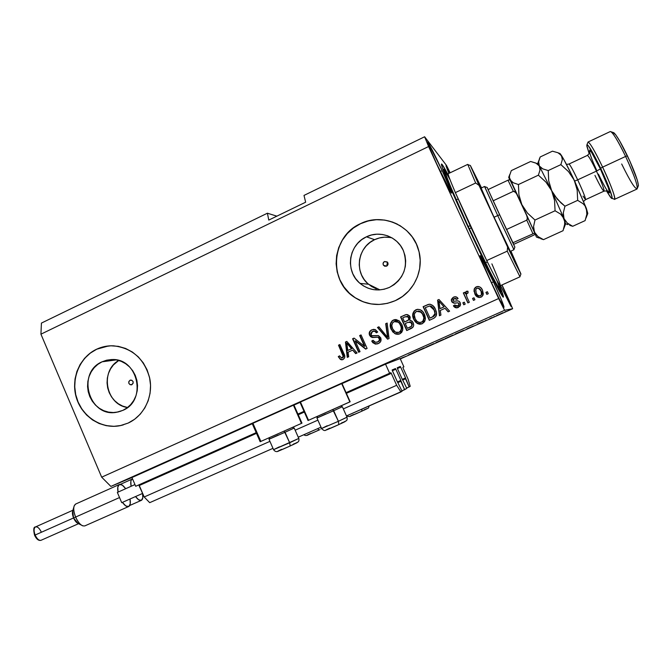 <?xml version="1.0" encoding="UTF-8"?>
<svg xmlns="http://www.w3.org/2000/svg" width="672" height="672" viewBox="0 0 672 672"><rect width="100%" height="100%" fill="white"/><g stroke="black" fill="none" stroke-linecap="round" stroke-linejoin="round"><path stroke-width="1.01" d="M400.159 358.579L403.897 366.87L402.856 367.332L403.897 366.87L400.159 358.579L385.535 364.14L342.04 383.586L385.535 364.14L400.159 358.579M403.066 368.038L408.055 379.084L410.214 386.316L406.652 388.055L409.181 386.938L405.502 378.79L402.637 380.058L405.754 378.655L402.629 380.033L405.754 378.655L409.181 386.938L410.214 386.316L408.055 379.084L403.066 368.038M405.535 377.924L400.655 367.097L397.421 368.542L400.655 367.097L405.535 377.924L402.293 379.361L405.535 377.924M400.252 366.458L400.655 367.097L400.252 366.458L397.177 367.828L400.252 366.458M395.447 368.567L395.833 369.214L392.381 370.751L392.154 369.97L395.422 368.558L392.146 370.037L395.422 368.558L395.833 369.214L392.381 370.751L397.522 382.158L392.146 370.037L395.447 368.567M397.412 368.516L402.394 379.588L397.412 368.516M402.805 380.226L406.795 388.382L402.805 380.226M401.923 390.894L406.795 388.382L404.62 389.701L400.823 381.284L397.774 382.637L401.092 381.142L397.757 382.62L401.092 381.142L404.62 389.701L401.923 390.894M400.873 380.394L395.833 369.214L400.873 380.394L397.412 381.923L400.873 380.394M397.942 382.822L402.074 391.238L346.466 415.943L400.924 391.944L396.665 385.3L343.325 408.895L396.665 385.3L391.297 373.363L346.391 393.347L391.297 373.363L396.665 385.3L400.924 391.944L402.074 391.238L397.942 382.822M321.014 427.165L298.242 437.195L321.014 427.165M272.983 448.333L149.705 502.664L272.983 448.333M317.898 420.143L295.159 430.198L317.898 420.143M269.926 441.361L144.186 496.986L149.705 502.664L144.186 496.986L269.926 441.361M304.332 412.062L298.242 414.775L304.332 412.062M138.844 484.949L139.28 485.512L256.502 433.348L139.28 485.512L144.186 496.986L138.743 484.932M390.86 372.691L391.297 373.363L390.86 372.691L345.778 392.767L389.626 373.237L385.535 364.14L389.626 373.237L390.86 372.691M304.021 411.348L297.436 414.288L304.021 411.348M256.192 432.642L135.694 486.284L256.192 432.642M300.048 402.368L293.966 405.09L300.048 402.368M252.286 423.73L131.956 477.54L135.694 486.284L131.956 477.54L252.286 423.73M387.047 263.852L387.845 262.76L387.055 263.844L387.139 265.784M384.51 261.526L387.274 261.962L387.912 264.692L386.593 266.12L383.561 265.381C382.662 263.802 382.981 262.517 384.51 261.526L387.61 262.357C388.424 263.92 388.088 265.171 386.593 266.12L384.67 266.204L383.267 264.894L383.2 262.954L384.51 261.526M130.015 380.26L131.754 380.218L133.039 381.494L133.098 383.342L131.183 384.871C128.411 383.964 128.024 382.427 130.015 380.26L130.771 380.058C133.518 380.982 133.896 382.519 131.914 384.67L130.166 384.712L128.89 383.435L128.822 381.587L130.015 380.26M118.734 360.478C99.607 370.994 105.924 404.821 127.554 407.501L122.59 406.064L118.373 403.788L114.652 400.705L111.552 396.934L109.2 392.608L107.68 387.895L107.058 382.973L107.344 378.042L108.536 373.271L110.586 368.844L113.417 364.946L118.734 360.478M102.043 361.813L116.231 359.898L102.043 361.813L106.672 360.184L111.518 359.545L116.416 359.932L121.17 361.318L125.588 363.67L129.511 366.878L132.787 370.835L135.274 375.379L136.878 380.335L137.542 385.526L137.231 390.726L135.971 395.749L133.804 400.386L130.805 404.477L127.109 407.845L122.858 410.365L116.617 412.255C89.09 417.908 76.087 372.582 102.043 361.813L112.165 359.545C138.197 358.176 147.185 400.646 122.858 410.365L118.205 411.953L113.341 412.541L108.452 412.104L103.723 410.676L99.338 408.299L95.466 405.082L92.24 401.134L89.796 396.614L88.217 391.692L87.562 386.56L87.864 381.402L89.099 376.429L91.232 371.809L94.181 367.735L97.826 364.358L102.043 361.813M392.02 237.88C386.014 236.502 380.218 237.107 374.606 239.677L366.45 236.813C379.949 230.051 397.866 236.796 403.494 250.942C408.484 266.885 403.771 279.048 389.374 287.431L384.224 289.22L378.848 289.96L373.439 289.624L368.214 288.238L363.367 285.844L359.083 282.551L355.53 278.477L352.825 273.781L351.095 268.64L350.381 263.248L350.725 257.813L352.103 252.538L354.472 247.624L357.739 243.256L361.78 239.61L366.45 236.813L371.566 234.982L376.942 234.192L382.351 234.469L387.61 235.813L392.498 238.165L396.841 241.45L400.445 245.532L403.192 250.261L404.964 255.444L405.686 260.887L405.334 266.381L403.922 271.698L401.512 276.646L398.194 281.022L394.094 284.668L389.374 287.431C378.764 291.774 368.987 290.438 360.049 283.416C344.87 271.345 348.524 244.541 366.45 236.813L374.606 239.677C357.445 247.052 353.942 272.681 368.474 284.214L379.94 289.892M397.513 224.221C385.258 218.333 372.926 218.165 360.52 223.726L360.452 223.692C382.637 212.36 412.39 225.658 418.622 250.152C424.502 269.749 413.927 292.505 395.304 300.653L387.467 303.349L379.277 304.45L371.062 303.92L363.124 301.795L355.774 298.15L349.289 293.135L343.904 286.944L339.822 279.812L337.193 272.009L336.118 263.836L336.63 255.595L338.722 247.598L342.3 240.139L347.248 233.512L353.371 227.951L360.452 223.692L368.222 220.895L376.379 219.668L384.619 220.072L392.624 222.088L400.075 225.658L406.686 230.647L412.196 236.855L416.388 244.054L419.093 251.958L420.193 260.257L419.656 268.624L417.505 276.73L413.818 284.264L408.752 290.926L402.494 296.461L395.304 300.653C381.242 306.55 367.786 305.542 354.95 297.612C327.911 281.257 331.212 236.275 360.452 223.692L360.52 223.726C331.288 236.3 327.986 281.257 355.018 297.612C362.174 302.266 370.045 304.542 378.622 304.466M108.494 345.946L96.508 349.264C101.875 346.735 107.512 345.584 113.434 345.811C132.468 348.062 144.589 359.024 149.814 378.706C153.325 396.774 143.917 415.934 128.142 423.083L121.061 425.477L113.669 426.35L106.235 425.67L99.061 423.478L92.408 419.866L86.537 414.96L81.656 408.962L77.952 402.108L75.558 394.64L74.575 386.854L75.02 379.042L76.894 371.49L80.128 364.484L84.588 358.294L90.115 353.153L96.508 349.264L103.522 346.777L110.897 345.794L118.348 346.357L125.58 348.449L132.317 352.002L138.298 356.882L143.287 362.897L147.084 369.818L149.537 377.378L150.553 385.274L150.083 393.212L148.151 400.856L144.833 407.929L140.272 414.145L134.627 419.261L128.142 423.083L120.196 425.662C101.732 429.425 82.177 416.926 76.44 397.984C70.535 379.109 79.464 357.286 96.508 349.264L96.667 349.247C79.624 357.269 70.694 379.084 76.6 397.95C82.337 416.884 101.884 429.383 120.338 425.62L123.287 424.906M225.179 435.624L204.884 444.478L225.179 435.624M367.357 372.028L348.684 380.184L367.357 372.028M448.896 173.376L446.006 165.841L449.921 172.889L445.99 165.892L448.896 173.376M442.159 170.646L440.286 171.536L442.159 170.646L449.568 187.429L451.307 192.973L436.884 164.27C430.693 150.721 427.594 143.27 427.568 141.918C429.206 143.732 434.07 153.308 442.159 170.646C448.3 184.069 451.424 191.554 451.517 193.091C450.005 191.528 445.124 181.919 436.884 164.27L429.282 147.008L427.904 142.187L442.159 170.646M454.944 296.797L453.516 297.167L456.103 296.856L458.086 298.536L456.733 299.359L455.65 298.41L454.213 298.57L453.138 299.342L453.037 300.72L453.995 301.232L458.002 300.888L459.472 301.61L460.58 304.105L459.992 306.146L456.557 307.868L454.986 307.432L453.608 306.096L454.759 304.979L456.028 306.138L457.33 306.146L459.052 304.332L458.144 302.854L453.76 303.08L451.987 302.047L451.382 299.527L453.516 297.167L451.324 300.048L451.634 301.451C452.81 303.08 454.44 303.568 456.54 302.912L458.144 302.854L458.892 303.61L459.026 304.542L457.741 305.995L454.759 304.979L453.407 305.802C454.6 307.709 456.229 308.263 458.287 307.465L460.522 304.912L460.211 302.711C459.22 300.989 457.708 300.434 455.675 301.064L453.81 301.224L452.978 300.602L454.213 298.57L456.733 299.359L458.086 298.536C456.96 296.797 455.44 296.344 453.516 297.167L455.557 296.764M493.424 281.845L491.484 282.727L493.424 281.845L501.329 299.704L503.992 307.272L499.632 299.645L490.627 280.879C483.706 265.709 480.186 257.275 480.085 255.578C481.471 256.964 485.915 265.726 493.424 281.845C500.287 296.856 503.815 305.323 504.017 307.255C502.732 306.062 498.263 297.276 490.627 280.879L482.496 262.466L480.169 255.587L493.424 281.845M301.997 423.1L301.451 423.385L293.42 405.199L252.227 423.587L260.165 441.722L301.451 423.385L260.148 441.731L260.854 441.378L252.941 423.31L252.21 423.595L271.782 414.666L293.42 405.199L301.451 423.385L301.938 423.133L293.933 405.006L293.42 405.199L294 404.989M342.014 383.527L350.154 401.78L341.998 383.502L324.836 390.944L299.914 402.259L300.468 402.049L308.515 420.252L307.994 420.529L349.86 401.932L341.695 383.611L299.989 402.234L308.062 420.487L350.137 401.747M387.114 265.734L386.896 264.793M467.468 225.809C451.676 191.621 440.177 164.044 441.504 164.027C441.974 163.834 444.016 167.126 447.619 173.905L442.168 164.548L441.445 164.161L441.529 164.934L442.621 168.445L461.236 212.167L489.107 271.211L499.758 291.774L503.378 297.074C502.9 299.309 485.394 264.785 467.468 225.809M267.406 213.209L276.864 216.157L267.406 213.209L41.429 323.089L267.406 213.209L268.775 220.08L267.406 213.209M304.004 195.418L424.62 136.769L446.502 165.446L450.139 172.78L446.502 165.446L424.62 136.769L304.004 195.418L305.651 202.205L268.775 220.08L305.651 202.205L304.004 195.418M512.635 308.742L504.588 310.296L110.88 486.419L131.956 477.54L110.88 486.419L504.588 310.296L498.632 298.544L428.576 146.538L40.933 334.177L101.674 477.17L498.632 298.544L101.674 477.17L110.88 486.419L101.674 477.17L40.933 334.177L428.576 146.538L424.62 136.769L428.576 146.538L498.632 298.544L504.588 310.296L512.635 308.742L400.319 358.94L512.635 308.742L508.553 299.107L512.635 308.742M400.243 358.764L405.72 356.42L400.243 358.764M400.201 358.688L403.595 357.218L400.201 358.688M416.153 351.574L408.341 355.018L416.153 351.574M424.427 347.802L416.136 351.506L424.427 347.802M431.138 344.904L425.888 347.189L431.13 344.896M450.19 336.386L445.024 338.638L450.19 336.378M466.78 328.944L473.357 326.029L466.78 328.944M506.033 311.413L504.815 311.959L506.033 311.413M503.017 312.732L496.44 315.672L503.017 312.732M494.752 316.453L493.542 316.999L494.752 316.453M489.737 318.671L492.131 317.57L489.737 318.662M486.402 320.183L485.192 320.729L486.402 320.183M483.311 321.56L477.464 324.139L483.311 321.56M463.562 330.355L455.221 334.034L463.562 330.355M443.806 339.217L435.926 342.661L443.806 339.217M355.202 340.897L360.024 351.641L358.638 352.262L352.59 338.772L354.06 338.108L364.501 346.315L359.663 335.555L361.049 334.925L367.114 348.432L365.635 349.104L355.202 340.897L365.635 349.104L367.114 348.432L361.049 334.925L359.663 335.555L364.501 346.315L354.06 338.108L352.59 338.772L358.638 352.262L360.024 351.641L355.202 340.897M380.705 337.764L380.789 341.242L379.042 343.199L375.581 344.114L372.826 342.712L371.725 341.065L373.036 340.259L374.371 341.838L376.345 342.325L378.605 341.41L379.554 339.226L377.958 337.201L372.523 337.537L370.44 336.58L369.155 333.228L371.036 330.229L373.464 329.364L375.211 329.582L377.698 332.01L376.379 332.816L374.766 331.212L372.07 331.632L370.726 333.698L371.666 335.672L378.286 335.597L380.705 337.764L378.546 335.672L372.011 335.882L370.961 334.706L372.523 331.397L374.758 331.212L376.379 332.816L377.698 332.01L375.346 329.633L371.767 329.843C369.432 331.019 368.693 332.842 369.558 335.303L371.91 337.42L378.05 337.226L379.327 338.428C379.831 340.074 379.277 341.258 377.664 341.972L375.304 342.233L373.036 340.259L371.725 341.065L375.144 344.039L378.26 343.61C380.78 342.376 381.595 340.427 380.705 337.764M387.156 323.056L389.038 338.528L387.593 339.184L377.479 327.457L378.907 326.802L387.526 337.302L385.703 323.711L387.156 323.056L385.703 323.711L387.526 337.302L378.907 326.802L377.479 327.457L387.593 339.184L389.038 338.528L387.156 323.056M399.697 333.934L395.926 334.144L392.708 331.85L390.407 326.962L390.44 323.551L392.238 320.712L396.026 319.544L399.168 320.863L401.898 324.551L402.755 327.247L402.73 330.053L401.705 332.38L399.697 333.934L402.73 330.053L401.898 324.551L399.101 320.804L393.406 319.998C390.02 322.417 389.315 325.601 391.289 329.557L394.758 333.598L391.574 329.507C389.609 325.559 390.306 322.384 393.691 319.964L395.128 319.536L392.524 320.67L390.726 323.518L390.692 326.911L391.574 329.507L394.758 333.598L399.697 333.934M421.033 324.148L417.253 323.425L422.234 323.753L419.706 324.232L417.824 323.728L415.187 321.678L412.868 316.764L412.902 313.345L414.212 310.951L417.186 309.364L420.042 309.649L422.696 311.556L424.729 314.983L425.443 318.444L424.612 321.661L422.234 323.753L425.292 319.855L424.007 313.438C422.184 310.002 419.479 308.784 415.892 309.767C412.482 312.203 411.768 315.412 413.759 319.376L415.363 321.88L417.253 323.425L414.002 319.343C412.02 315.386 412.726 312.186 416.136 309.758L417.9 309.288M474.012 297.78L474.911 299.737L473.466 300.392L472.567 298.427L474.012 297.78L472.567 298.427L473.466 300.392L474.911 299.737L474.012 297.78M482.496 290.144L483.344 294.059L481.916 296.663L479.077 297.528L476.423 296.243L473.995 291.236L474.247 288.943L475.423 287.347L477.221 286.532L479.178 286.692L480.85 287.717L482.496 290.144C481.286 287.221 479.22 286.121 476.28 286.835L474.188 289.12L474.785 293.765C475.978 296.747 478.061 297.889 481.043 297.184L482.916 295.445L482.496 290.144M340.486 359.167L342.644 359.68L340.872 359.419L341.687 359.856L342.989 359.545L340.494 359.528L338.26 356.639L339.553 355.841L341.636 358.075L342.762 357.672L343.274 356.555L338.503 345.181L339.872 344.56L344.719 355.942L344.669 357.781L342.989 359.545C345.03 358.067 345.358 356.118 343.955 353.69L339.872 344.56L338.503 345.181L343.258 356.303L341.704 358.075L339.553 355.841L338.26 356.639L340.872 359.419L338.26 356.639L339.604 355.942L338.638 356.538L340.141 358.865M440.261 310.464L440.924 315.092L439.446 315.764L437.59 300.115L438.976 299.485L449.61 311.17L448.123 311.842L445.057 308.297L440.261 310.464L445.057 308.297L448.123 311.842L449.61 311.17L438.976 299.485L437.59 300.115L439.446 315.764L440.924 315.092L440.261 310.464M464.293 302.173L465.192 304.13L463.756 304.777L462.857 302.82L464.293 302.173L462.857 302.82L463.756 304.777L465.192 304.13L464.293 302.173M466.956 297.083L469.325 302.266L467.888 302.912L463.319 292.933L464.755 292.278L465.486 293.874L465.822 291.791L467.569 291.178L468.09 292.925L466.847 293.286L466.259 294.319L466.956 297.083L466.292 294.109L468.09 292.925L467.972 291.253L466.368 291.329L465.486 293.874L464.755 292.278L463.319 292.933L467.888 302.912L469.325 302.266L466.956 297.083M487.385 291.732L488.284 293.698L486.839 294.353L485.932 292.387L487.385 291.732L485.932 292.387L486.839 294.353L488.284 293.698L487.385 291.732M435.414 309.254L436.506 313.135L435.876 316.495L433.952 318.217L429.324 320.334L423.116 306.701L428.081 304.5L430.307 304.248L433.054 305.76L435.414 309.254C434.305 306.256 432.247 304.576 429.248 304.214L423.116 306.701L429.324 320.334L433.348 318.511C436.254 316.982 437.195 314.58 436.178 311.329L435.414 309.254M413.188 322.804L413.666 325.433L413.053 327.104L406.728 330.54L400.571 316.949L405.493 314.756L407.795 314.681L410.197 317.209L409.811 320.309L411.877 321.023L413.188 322.804L412.238 321.35L409.811 320.309L410.029 316.772L409.34 315.714L406.468 314.53L400.571 316.949L406.728 330.54L410.894 328.658C413.498 327.449 414.263 325.5 413.188 322.804M348.054 352.204L348.701 356.756L347.273 357.403L345.467 342.014L346.811 341.401L357.084 352.968L355.656 353.615L352.682 350.104L348.054 352.204L352.682 350.104L355.656 353.615L357.084 352.968L346.811 341.401L345.467 342.014L347.273 357.403L348.701 356.756L348.054 352.204M502.018 284.936L508.553 299.107L502.018 284.936M41.429 323.089L40.933 334.177L41.429 323.089M501.942 284.97L510.997 306.39L500.539 285.608L511.006 306.382L501.942 284.97M503.378 297.074C503.706 296.612 502.488 292.942 499.741 286.079L503.311 297.1M342.292 357.966L343.627 356.21L338.503 345.181L339.906 344.635L338.881 345.106L343.006 354.337M343.199 354.774L343.627 356.21M343.644 356.462L342.93 357.722M439.639 315.672L437.59 300.115L439.043 299.552L437.8 300.115L439.639 315.672M448.266 311.774L445.057 308.297L448.266 311.774M441.193 303.668L444.049 306.902L438.934 301.224L444.049 306.902L440 308.658L438.934 301.224L439.891 302.156M443.856 306.911L440 308.658L444.049 306.902L438.934 301.224L440 308.658L443.856 306.911M456.893 307.86L453.407 305.802L454.81 305.046L453.583 305.794L454.003 306.373M457.498 306.138L459.194 304.534L459.052 303.601L457.766 302.803M454.44 303.114L451.634 301.451L451.5 300.048L453.104 297.486M456.851 299.292L455.322 298.343L456.691 299.065M454.104 301.232L457.17 300.913M455.129 307.398L456.028 307.776M456.506 300.98L455.834 301.064M455.322 301.14L454.18 301.232M452.903 297.612L451.769 298.906M451.559 299.527L451.693 301.148L452.752 302.61M459.052 303.601L459.161 304.693L458.237 305.81M463.89 304.718L462.857 302.82L464.318 302.224L463.016 302.82L463.89 304.718M468.014 302.854L463.319 292.933L464.789 292.354L463.47 292.95L468.014 302.854M465.654 292.933L465.637 293.891L466.368 291.329L467.317 291.178M467.174 291.186L465.973 291.808M465.83 292.085L465.679 292.69M486.931 294.311L485.932 292.387L487.41 291.791L486.049 292.404L486.931 294.311M479.287 297.545L474.785 293.765L474.323 289.136L476.28 286.835L478.75 286.566M476.876 286.675L474.869 288.095L474.138 289.926L475.373 294.672M475.91 295.504L477.338 296.881L479.212 297.536M478.346 286.507L477.355 286.558M478.321 288.12L481.362 291.236M480.127 289.17L480.917 290.312M481.488 291.547L481.832 292.849M481.807 294.05L481.673 294.529M481.53 294.832L480.547 295.756L481.589 294.714L481.219 290.917M476.221 293.11L475.759 289.531L476.902 288.28C478.934 287.935 480.337 288.809 481.093 290.9L481.463 294.706L480.421 295.739C478.38 296.075 476.977 295.201 476.221 293.11L477.372 294.932L479.06 295.907L480.992 295.361L481.748 293.513L480.43 289.691L477.91 288.07L476.33 288.649L475.667 289.825L476.221 293.11M479.363 295.949L480.547 295.756M473.584 300.342L472.567 298.427L474.037 297.83L472.71 298.435L473.584 300.342M428.459 304.441L423.352 306.684L429.517 320.25L423.116 306.701L428.879 304.315M430.676 306.046L431.382 306.348M431.802 306.608L432.306 307.02M433.121 307.969L434.196 309.876L429.929 305.945M434.372 310.288L434.843 311.615M434.952 312.052L434.188 309.868M435.17 313.732L435.011 314.807M434.876 315.151L434.339 315.89M433.465 316.554L430.013 318.1L425.258 307.65L429.71 305.953L433.978 309.884L435.162 313.446L432.449 316.999L435.162 313.446M432.449 316.999L430.013 318.1L433.952 316.092L434.96 313.757L434.339 310.741L432.667 307.65L429.71 305.953L425.258 307.65L430.013 318.1L432.449 316.999M414.019 311.464L412.936 315.378L414.002 319.343L416.388 322.602L419.941 324.19M417.421 309.355L414.448 310.934M418.034 311.018L421.26 312.094L423.461 315.386M419.177 311.06L421.033 311.909M421.571 312.396L423.066 314.521M423.637 315.857L424.099 318.041M423.797 319.906L422.982 321.241M422.612 321.586L421.957 322.006M421.26 322.3L421.73 322.123C424.276 320.284 424.78 317.873 423.251 314.908L423.251 314.908M415.178 318.763C413.54 315.722 414.028 313.253 416.623 311.354L421.033 312.119L423.024 314.924C424.553 317.906 424.049 320.317 421.495 322.165L421.495 322.165C419.504 322.846 417.808 322.375 416.396 320.746L415.178 318.763L416.858 321.233L419.042 322.409L421.268 322.258L423.083 320.863L423.847 317.764L422.411 313.782L419.513 311.22L416.161 311.606L414.994 312.682L414.271 314.656L415.178 318.763M405.384 314.866L400.84 316.924L406.955 330.439L400.571 316.949L406.123 314.622M410.869 322.081L411.751 322.904M410.458 327.004L407.408 328.314L411.743 326.222L412.028 323.417L411.491 326.264L407.408 328.314L405.25 323.551L407.845 322.375L411.138 322.501L412.28 324.131L411.869 326.08M407.887 316.394L407.358 316.235M407.274 320.796L404.536 321.955L408.593 320.04L408.979 317.612L408.341 320.074L404.536 321.955L402.696 317.898L404.998 316.856L408.206 316.848L409.223 318.427M408.979 317.612L408.206 316.848M412.028 323.417L411.39 322.459L409.45 321.871M404.998 316.856L402.696 317.898L404.536 321.955L408.038 320.3L408.971 318.931L407.635 316.42L404.998 316.856M398.723 334.27L395.035 333.539L397.463 334.345M395.539 321.224L398.546 322.115M399.076 322.602L400.562 324.719M400.739 325.097L400.949 325.584M401.125 326.046L401.587 328.23M401.545 329.095L400.478 331.414M400.109 331.758L399.47 332.178M398.773 332.464L399.235 332.287C401.755 330.464 402.259 328.062 400.747 325.105L398.37 321.98L395.346 321.25M392.7 328.944C391.079 325.92 391.558 323.459 394.136 321.577L398.773 322.308L400.478 325.147C401.999 328.112 401.495 330.515 398.966 332.346L395.464 332.195L392.7 328.944L394.363 331.414L396.539 332.59L398.731 332.438L400.537 331.061L401.318 328.566L400.865 326.105L399.378 323.291L397.538 321.678L394.682 321.376L392.515 322.896L391.784 325.702L392.7 328.944M387.845 339.066L377.479 327.457L378.966 326.869L377.782 327.407L387.845 339.066M387.82 337.243L385.703 323.711L387.164 323.14L385.997 323.677L387.82 337.243M377.345 343.946L375.455 343.963L371.725 341.065L373.094 340.351L372.044 340.998L373.884 343.283L377.345 343.946M377.328 342.132L377.975 341.905C379.579 341.191 380.134 340.007 379.63 338.369L378.361 337.168L372.221 337.352L369.877 335.244C369.02 332.783 369.751 330.968 372.086 329.792L370.574 330.809M376.639 332.665L375.077 331.162L373.632 331.078M374.598 331.036L375.32 331.271M375.581 331.43L376.547 332.514M370.163 331.296L369.474 333.64L370.255 335.924M370.482 336.227L372.834 337.47L376.387 337.142M378.832 337.386L379.487 338.083M379.739 338.621L379.848 339.814M379.806 339.982L379.302 340.956M358.957 352.12L352.59 338.772L354.136 338.167L352.943 338.705L358.957 352.12M364.829 346.24L359.663 335.555L361.082 335.009L360.007 335.496L364.829 346.24M365.912 348.978L355.547 340.822L365.912 348.978M347.626 357.244L345.467 342.014L346.87 341.468L345.828 341.939L347.626 357.244M355.958 353.472L352.682 350.104L355.958 353.472M348.776 345.064L351.876 348.65L347.802 350.423L346.769 343.106L347.852 343.963M346.769 343.106L349.121 345.458L346.769 343.106L347.802 350.423L351.876 348.65L348.76 345.534L351.876 348.65L347.802 350.423L351.523 348.734L346.769 343.106M407.845 322.375L405.25 323.551L407.408 328.314L411.205 326.508L412.096 324.92L410.651 322.132L407.845 322.375M467.074 328.801L470.333 327.314L467.074 328.801M457.321 333.194L462.395 330.884L457.321 333.194M446.284 338.083L453.062 335.059L446.284 338.083M437.632 341.939L441.815 340.057L437.632 341.939M438.186 341.746L442.621 339.746L438.186 341.746M427.157 346.634L433.894 343.627L427.157 346.634M111.048 345.778L108.318 345.962M103.673 346.76L96.667 349.247L90.275 353.136L84.739 358.277L80.279 364.459L77.053 371.465L75.18 379.016L74.735 386.828L75.718 394.607L78.112 402.074L81.816 408.929L86.688 414.918L92.568 419.824L99.212 423.436L106.386 425.628L113.812 426.308M120.196 425.662L123.22 424.922M392.675 222.121L384.678 220.097L376.438 219.694L368.29 220.92L360.52 223.726L353.447 227.984L347.323 233.528L342.376 240.164L338.797 247.615L336.706 255.612L336.193 263.852L337.268 272.026L339.898 279.821L343.98 286.944L349.356 293.135M354.95 297.612L363.191 301.795L371.129 303.92M389.827 237.451L384.644 237.182L379.504 237.938L374.606 239.677L370.138 242.348L366.265 245.834L363.14 250.009L360.872 254.705L359.545 259.745L359.226 264.936L359.906 270.085L361.561 274.999L364.148 279.493L367.55 283.391L371.65 286.541L376.286 288.826M310.414 433.516C304.668 436.304 307.297 435.254 318.284 430.374L318.36 428.711M310.178 433.625L307.306 435.011M306.978 435.238L316.596 431.138M319.864 429.652L308.944 434.473C306.776 435.8 305.096 435.876 303.904 434.708M329.767 428.165C320.813 432.306 328.574 429.274 338.772 424.62L325.819 430.189C324.719 430.987 323.316 430.433 321.619 428.526L320.972 428.812M318.259 428.375L318.293 430.374M281.66 449.333C272.983 453.356 280.132 450.568 290.17 445.99L289.691 442.764L284.239 431.222L285.062 432.256L269.002 439.261L285.062 432.256L289.691 442.764L273.521 449.694L279.367 446.838M278.242 435.011L269.002 439.261L273.563 449.652L298.796 438.438L294.21 428.047L285.062 432.256L294.21 428.047L292.648 427.442M281.282 449.509L278.191 451.013M277.771 451.248L278.746 450.962M279.77 450.542L288.271 446.846M291.967 445.175L297.167 442.646L293.479 444.058M298.83 438.396L289.691 442.764L290.186 445.99L278.754 450.962C276.788 452.147 275.066 451.727 273.58 449.694M325.718 413.986L316.957 418.018L321.594 428.484L338.402 421.31L338.789 424.612L338.402 421.31L332.808 409.702L333.698 410.718L316.957 418.018L333.698 410.718L338.402 421.31L321.552 428.526L327.239 425.737M347.063 417.161L338.402 421.31L347.021 417.211L342.359 406.728L333.698 410.718L342.359 406.728L340.788 406.123M329.456 428.308L327.037 429.727L336.874 425.477M340.544 423.805L344.459 421.949M345.131 421.604L341.594 422.898M353.556 414.515C345.542 418.202 352.741 415.33 361.822 411.205M361.889 409.147L361.83 411.197L361.981 409.492M353.38 414.59L350.902 415.766M350.314 416.069L360.142 411.961M363.384 410.491L367.357 408.593M367.055 408.601L364.115 409.811M493.945 217.132L481.135 188.084L490.879 210.496L511.14 253.084L493.945 217.132M469.258 228.799L471.19 227.9L469.258 228.799M448.232 173.687C447.787 174.115 450.173 180.424 455.372 192.612L470.182 225.725L468.191 226.464C457.279 203.44 436.472 154.577 450.072 179.768M467.897 226.204L447.191 179.071L443.923 169.436L447.191 173.964C445.091 170.243 443.999 168.739 443.923 169.462C443.486 171.083 453.97 196.048 467.897 226.204C483.756 260.686 499.514 291.925 500.808 291.791C501.304 291.992 500.842 290.195 499.439 286.398L500.875 290.749L500.875 291.816L500.455 291.463L494.306 280.778L467.897 226.204M467.737 164.38L475.667 183.011L467.737 164.38L448.216 173.704C447.854 174.292 450.24 180.592 455.372 192.612L475.667 183.011L479.018 185.354L470.375 165.514L481.538 187.891L470.912 166.95L507.595 247.044L507.234 251.152L519.994 276.814L507.234 251.152L486.713 260.551C494.995 277.368 499.531 285.751 500.304 285.718C500.581 284.777 497.776 277.502 491.887 263.878M446.704 173.947L445.57 172.939L446.023 174.947L450.08 185.531L468.174 226.464L470.182 225.725L486.713 260.551L455.372 192.612L475.667 183.011L479.018 185.354L515.155 262.853L520.926 273.974L510.913 251.11L520.876 274.142L507.595 247.044L507.234 251.152L486.713 260.551C494.97 277.309 499.498 285.701 500.304 285.718L519.994 276.814M496.835 280.392C501.362 292.278 499.447 290.17 491.089 274.075L468.174 226.464L491.156 274.193L498.187 287.028L499.246 288.296L499.136 286.818M455.372 192.612L470.182 225.725L486.713 260.551L455.372 192.612M513.92 249.581L497.717 215.561L499.649 214.847L493.164 200.794L513.358 191.335L515.777 192.461L517.238 194.846L526.579 214.897L527.503 218.971L526.772 220.147L506.486 229.513L493.164 200.794L512.778 242.81L534.769 233.024L535.004 234.368L533.904 235.066L513.744 244.331L512.778 242.81L534.769 233.024L535.046 234.268L533.904 235.066L513.744 244.331L499.649 214.847L497.717 215.561L513.895 249.648L514.878 247.069L512.778 242.81L514.878 247.069M487.2 187.513L488.082 189.58L487.2 187.513L484.596 186.598L497.717 215.561L494.012 217.283L497.717 215.561L484.68 186.631M534.769 233.024L526.579 214.897L527.47 217.56L526.772 220.147L532.871 233.587L526.772 220.147L506.486 229.513L488.082 189.58L493.164 200.794L513.358 191.335L508.007 180.197L488.082 189.58L508.007 180.197L513.358 191.335L514.727 191.537L516.961 194.275L526.646 215.032M517.171 194.704L509.981 179.836L508.007 180.197L509.662 179.684M516.961 194.275L514.76 189.613M529.217 220.651L533.408 229.933M534.685 232.974L526.823 215.443M611.948 198.349L613.956 199.046C617.232 202.188 611.344 185.405 602.633 167.126L600.642 168.235C608.79 185.338 614.334 201.054 611.31 198.131L606.396 190.772L610.478 197.232L612.024 198.265L612.083 197.249L609.361 188.437L600.642 168.235L602.633 167.126C611.352 186.035 615.334 196.77 614.586 199.315M637.367 188.294L638.383 185.674C638.148 181.028 634.486 171.074 627.396 155.795L625.607 156.442C633.175 172.763 637.098 183.38 637.367 188.294C635.838 190.336 630.613 182.23 621.684 163.993M566.462 164.405L568.982 164.035C569.94 164.464 572.846 169.73 577.685 179.844L574.669 181.087L577.685 179.844C583.094 191.562 585.707 198.173 585.514 199.668L583.027 196.123M596.929 170.89C585.379 145.975 588.101 142.792 600.39 168.916L596.45 171.116C592.914 163.724 590.226 158.752 588.37 156.223M614.636 199.29L636.997 189.042C638.14 186.304 634.334 175.434 625.607 156.442L602.633 167.126L625.607 156.442C617.795 140.44 612.713 132.132 610.344 131.519L588.025 142.027C590.05 142.8 594.922 151.166 602.633 167.126C593.813 148.991 588.865 140.818 587.782 142.59L586.967 144.707M594.938 175.384C599.752 185.388 602.784 190.638 604.019 191.142C604.388 189.554 601.877 182.876 596.45 171.116L577.685 179.844L596.45 171.116C591.654 161.171 588.647 155.929 587.412 155.392L589.63 153.115M534.458 232.193L533.576 226.523L534.979 220.038L555.064 210.773L560.566 214.066L562.59 216.166L564.656 221.374L564.656 224.347L563.06 230.698L543.488 239.644L538.02 236.578L534.458 232.193L536.432 237.073L533.686 229.496L533.576 226.523L534.979 220.038L527.444 213.058L521.808 204.54L518.918 194.754L518.423 184.548L513.19 182.734L511.291 181.406L509.46 177.769L509.561 175.552L511.3 170.612L530.653 161.473L511.3 170.612L509.561 175.552L509.46 177.769L521.808 204.54L518.918 194.754L518.423 184.548L538.39 175.174L518.423 184.548L513.19 182.734L510.014 179.735L534.458 232.193L538.02 236.578L543.488 239.644L563.06 230.698L564.656 224.347L564.656 221.374L563.993 218.635L551.645 190.663L554.568 200.508L555.064 210.773L534.979 220.038L527.444 213.058L521.808 204.54L534.458 232.193M540.632 238.661L543.488 239.644L540.632 238.661M536.138 163.187L539.305 165.95L537.919 163.8L530.653 161.473L535.928 163.086L539.305 165.95L539.986 170.117L538.39 175.174L545.958 182.129L551.645 190.663L539.305 165.95L539.986 170.117L538.39 175.174L545.958 182.129L551.645 190.663L554.568 200.508L555.064 210.773L560.566 214.066L563.993 218.635L563.321 212.831L564.95 206.212L557.332 199.206L551.645 190.663L563.993 218.635L565.589 223.902L563.321 215.872L563.321 212.831L564.95 206.212L577.676 200.348L583.061 203.708L585.026 205.85L586.354 208.362L587.748 213.73M537.919 163.8L539.305 165.95L538.625 161.843L540.187 156.971L552.443 151.183L557.911 152.72L559.986 153.93L563.825 159.499L572.326 176.148L586.354 208.362L574.232 180.155C568.705 168.487 564.446 160.272 561.473 155.509L562.321 159.617L560.876 164.632L568.504 171.595L574.232 180.155L577.172 190L577.676 200.348L583.061 203.708L585.026 205.85L586.942 211.151L586.858 214.175L585.102 220.626L572.704 226.288L567.378 223.138L563.993 218.635L567.378 223.138L572.704 226.288L585.102 220.626L586.858 214.175L586.354 208.362L587.79 213.419L585.976 218.123M509.636 179.684L508.687 177.248L509.636 179.684M569.713 225.355L572.704 226.288L569.713 225.355M539.188 159.466L540.187 156.971L552.443 151.183L557.911 152.72L561.473 155.509L559.994 153.51L562.237 157.416L562.321 159.617L560.876 164.632L548.226 170.562L560.876 164.632L568.504 171.595L574.232 180.155L576.055 184.951L577.172 190L577.676 200.348L564.95 206.212L560.96 202.877L554.182 195.14L551.645 190.663L548.722 180.852L548.226 170.562L542.724 168.857L539.305 165.95L551.645 190.663L548.722 180.852L548.226 170.562L542.724 168.857L540.7 167.58L539.305 165.95L538.625 161.843M587.496 213.788L587 213.343M587.412 155.392L568.982 164.035C570.041 164.648 572.939 169.915 577.685 179.844C583.036 191.419 585.648 198.03 585.539 199.66L603.994 191.15C604.338 189.412 601.81 182.734 596.45 171.116L600.39 168.916L591.469 152.208L589.663 150.1L589.781 153.031M610.285 131.544L611.201 131.83C614.216 134.627 619.013 142.834 625.607 156.442L627.396 155.795C621.222 143.06 616.711 135.374 613.855 132.737L613.024 132.451L615.812 134.929L619.853 141.271L629.899 161.221L637.274 180.037L638.4 185.17L638.131 186.337M589.21 153.787L586.866 146.236L587.227 144.715L588.126 145.505L593.284 153.712L600.642 168.235C592.393 151.267 587.773 143.59 586.774 145.211L589.21 153.787M590.57 155.476L591.679 158.525M594.712 165.908L596.518 169.982M607.152 190.546L609.487 192.923L608.429 188.059L600.39 168.916C606.539 182.238 609.571 190.235 609.487 192.923C608.126 192.83 604.439 186.556 598.424 174.107L600.373 178.139M142.573 493.433C143.22 497.188 142.825 499.489 141.38 500.346C139.793 500.926 137.844 499.666 135.542 496.549L138.65 499.792L141.397 500.338L142.8 497.792L142.573 493.433M132.224 479.044C130.738 479.926 130.368 482.345 131.107 486.293L130.83 481.471L131.359 479.875L132.552 478.926L120.347 484.352M41.068 540.28C39.01 540.758 37.036 539.011 35.146 535.03L34.583 535.273L35.146 535.03C37.036 539.011 39.01 540.758 41.068 540.28L78.574 523.673M82.799 525.865C80.111 524.714 77.717 521.774 75.608 517.062L73.55 517.961L77.969 523.362L81.488 525.176M79.304 523.354C77.372 523.774 75.457 521.976 73.55 517.961L35.146 535.03L73.55 517.961C72.013 513.828 72.03 511.148 73.601 509.939M119.305 484.529C121.078 483.899 123.203 485.293 125.664 488.712L122.287 485.134L119.381 484.495L117.802 487.057L118.045 492.106C117.298 487.998 117.718 485.47 119.305 484.529L75.65 504.042C73.13 505.991 73.114 510.334 75.608 517.062L119.532 497.549L75.608 517.062C78.716 523.597 81.824 526.529 84.924 525.857L128.638 506.537M130.007 499.002C130.738 503.051 130.309 505.554 128.722 506.503C126.974 507.133 124.874 505.756 122.413 502.37L125.849 505.957L128.747 506.495L130.259 503.84L130.007 499.002M121.716 502.681L117.348 492.416L134.963 484.571L117.348 492.416L121.716 502.681L142.649 493.399L121.716 502.681M72.929 510.241L35.448 526.957C33.751 528.217 33.65 530.914 35.146 535.03C33.642 530.905 33.751 528.209 35.456 526.949C37.514 526.487 39.488 528.242 41.37 532.207M37.859 539.414L35.213 536.306M34.28 534.089L33.911 529.956M73.886 506.898L72.71 510.98L73.55 517.961L75.608 517.062C73.727 512.316 73.265 508.528 74.231 505.705L75.743 504M383.561 265.381L386.711 266.062M131.183 384.871L131.653 384.77M120.926 411.155L116.617 412.255M368.474 284.214L360.049 283.416M269.002 439.261L269.598 437.716M290.186 445.99L298.225 441.874C298.939 441.16 299.132 440.017 298.796 438.438M316.957 418.018L317.554 416.464M338.789 424.612L346.458 420.68C347.172 420.025 347.357 418.866 347.021 417.211M369.256 405.905C367.609 409.248 370.944 406.627 361.83 411.197L351.078 415.884C349.709 416.816 348.34 416.766 346.987 415.716M456.196 199.853L458.119 198.946L456.196 199.853M448.216 173.704L446.166 173.972C443.604 169.823 453.264 194.485 468.191 226.464C484.798 262.928 500.833 293.152 498.834 287.221L500.27 285.726M500.396 292.891L500.808 291.791M520.876 274.142L519.884 276.721M467.771 164.606L470.375 165.514M442.856 169.092L443.923 169.462M485.428 262.769L487.368 261.878M510.233 251.42L513.954 249.715M480.858 188.219L484.562 186.472M565.69 223.633L563.707 228.799M509.804 174.451L508.729 177.299M536.533 237.107L539.482 238.148M567.974 224.616L565.631 223.801M537.642 163.708L538.952 160.264M559.994 153.51L558.457 152.981M604.027 191.142L607.118 190.84M583.64 201.382L585.514 199.668M611.201 131.83L613.855 132.737M141.296 500.38L129.73 505.495M40.992 540.313C38.59 540.876 36.456 539.196 34.583 535.273C33.281 529.637 33.566 526.865 35.448 526.957"/></g></svg>
